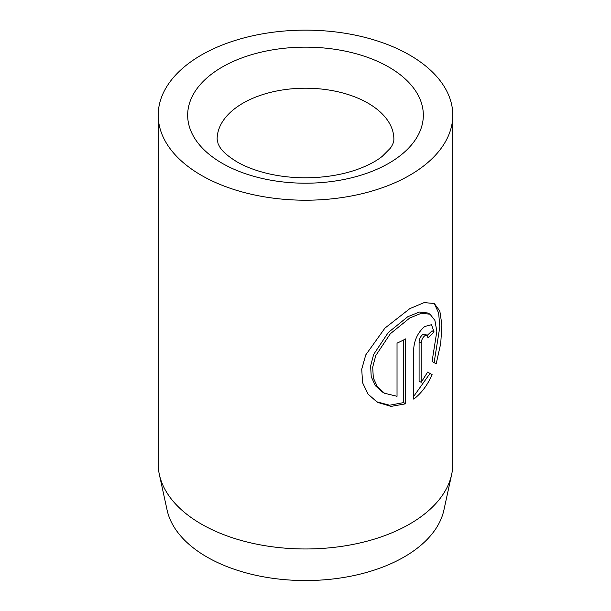 <?xml version="1.0" encoding="UTF-8"?>
<svg xmlns="http://www.w3.org/2000/svg" width="611" height="611" viewBox="0 0 611 611"><rect width="100%" height="100%" fill="white"/><g stroke="black" fill="none" stroke-linecap="round" stroke-linejoin="round"><path stroke-width="0.92" d="M382.433 392.056L375.406 385.755L371.244 376.773L370.617 365.981L373.649 354.411L388.252 332.537L407.72 316.765L419.352 312.03L427.96 313.023L430.045 314.23L421.437 313.229L409.805 317.964L390.33 333.743L375.734 355.61L372.702 367.15L373.321 377.942L377.483 386.946L384.51 393.255L397.028 396.302L397.028 343.168A147.289 85.036 0 0 0 405.704 338.868L405.704 403.795L391.04 406.399L377.377 402.298L368.127 394.171L362.583 382.746L361.727 369.197L365.775 354.869L384.938 328.115L409.805 308.654L424.133 302.598L434.291 303.507L439.821 311.03L441.898 324.846L440.73 343.451L436.178 363.843L432.076 361.475L436.842 331.299L434.902 320.401L430.045 314.23M376.384 401.702L389.597 405.23L403.619 402.596L405.704 403.795M421.178 382.318L419.093 381.119L419.093 341.946C419.329 338.952 420.49 336.516 422.568 334.637L424.928 334.072L427.005 335.279L424.653 335.844C422.575 337.715 421.414 340.151 421.178 343.145L421.178 382.318L427.654 372.084L432.107 374.658C427.578 384.999 421.46 393.156 413.754 399.136L413.754 348.171C414.625 339.296 418.26 332.086 424.653 326.534L431.473 324.693L434.085 331.979A147.289 85.036 180 0 1 427.96 337.753L427.005 335.279M451.644 474.541L443.907 510.055A139.499 80.537 180 0 1 350.729 576.204A139.499 80.537 180 0 1 206.862 556.965A139.499 80.537 180 0 1 167.093 510.055L159.356 474.541A147.289 85.036 0 0 0 201.347 524.07A147.289 85.036 0 0 0 353.257 544.378A147.289 85.036 0 0 0 451.644 474.541A147.289 85.036 0 0 0 452.789 463.94L452.789 115.181A147.289 85.036 0 0 0 409.653 55.051A147.289 85.036 0 0 0 249.135 36.614A147.289 85.036 0 0 0 158.211 115.181A147.289 85.036 0 0 0 201.347 175.311A147.289 85.036 0 0 0 361.865 193.74A147.289 85.036 0 0 0 452.789 115.181M158.211 115.181L158.211 463.94A147.289 85.036 0 0 0 159.356 474.541M413.754 396.272L430.022 373.451L427.654 372.084M430.022 373.451L432.107 374.658M427.188 335.401A147.289 85.036 0 0 0 432 330.78L434.085 331.979M434.1 362.644L439.844 326.816L438.645 313.053L434.658 304.324M403.619 402.596L403.619 339.96M388.817 67.073A117.831 68.027 180 0 1 388.817 163.282A117.831 68.027 180 0 1 222.183 163.282A117.831 68.027 180 0 1 222.183 67.073A117.831 68.027 180 0 1 388.817 67.073M393.874 139.232A88.374 51.019 0 0 0 367.99 103.152A88.374 51.019 0 0 0 271.681 92.093A88.374 51.019 0 0 0 217.126 139.232L218.135 143.822L219.486 146.457C221.877 150.993 227.682 156.118 236.908 161.823C245.653 166.91 256.452 170.943 269.306 173.906C280.449 176.396 292.119 177.694 304.309 177.801C325.06 177.793 343.649 174.662 360.085 168.415C369.334 164.794 376.712 160.777 382.226 156.37L390.292 148.274C392.743 144.838 393.935 141.821 393.874 139.232M419.093 341.946L421.178 343.145M382.433 392.048L384.51 393.255"/></g></svg>
